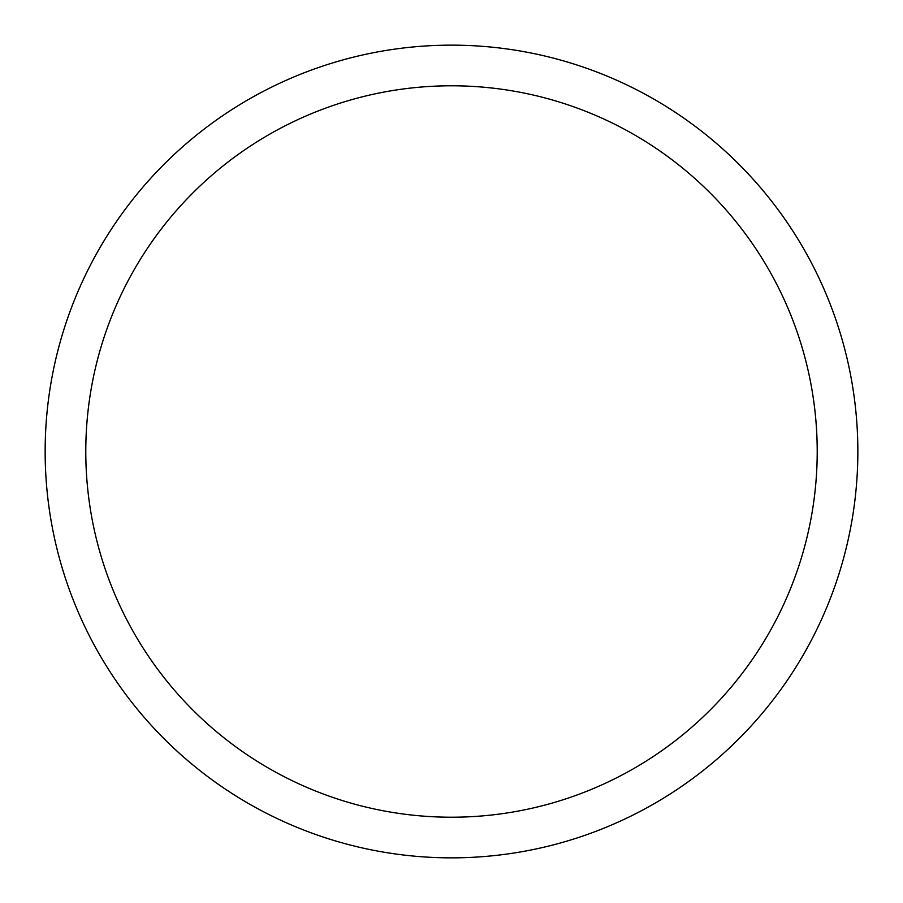 <?xml version="1.0" encoding="UTF-8"?>
<svg xmlns="http://www.w3.org/2000/svg" width="903" height="903" viewBox="0 0 903 903"><rect width="100%" height="100%" fill="white"/><g stroke="black" fill="none" stroke-linecap="round" stroke-linejoin="round"><path stroke-width="1.35" d="M85.785 451.5A365.715 365.715 0 0 1 634.357 134.784A365.715 365.715 0 0 1 634.357 768.216A365.715 365.715 0 0 1 85.785 451.5M45.15 451.5A406.35 406.35 0 0 1 654.675 99.59A406.35 406.35 0 0 1 654.675 803.41A406.35 406.35 0 0 1 45.15 451.5"/></g></svg>
